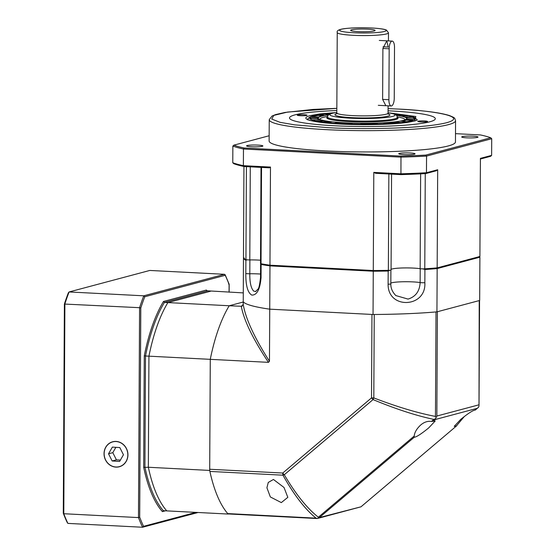<?xml version="1.0" encoding="UTF-8"?>
<svg xmlns="http://www.w3.org/2000/svg" width="555" height="555" viewBox="0 0 555 555"><rect width="100%" height="100%" fill="white"/><g stroke="black" fill="none" stroke-linecap="round" stroke-linejoin="round"><path stroke-width="0.83" d="M385.822 105.7L382.624 99.387L382.894 48.472L386.807 40.827L388.229 47.043L383.033 46.78M374.167 30.962A12.231 1.374 0.3 0 0 375.069 30.532A12.231 1.374 0.3 0 0 365.648 29.061A12.231 1.374 0.3 0 0 351.572 29.797A12.231 1.374 0.3 0 0 350.67 30.407A12.231 1.374 0.3 0 0 360.875 31.725A12.231 1.374 0.3 0 0 374.167 30.962M424.54 120.941A4.891 0.548 0.3 0 0 417.783 121.413A4.891 0.548 0.3 0 0 420.801 121.933A4.891 0.548 0.3 0 0 427.565 121.462A4.891 0.548 0.3 0 0 424.54 120.941M304.015 114.719A4.891 0.548 0.3 0 0 297.258 115.19A4.891 0.548 0.3 0 0 300.276 115.711A4.891 0.548 0.3 0 0 307.04 115.239A4.891 0.548 0.3 0 0 304.015 114.719M335.622 112.589L319.881 113.914L310.106 115.627C304.348 117.23 304.39 118.86 310.238 120.525L322.691 122.648L340.777 124.091C354.208 124.806 368.645 124.875 384.095 124.313L403.076 122.96L414.71 121.025L415.848 116.508L389.256 112.866M390.276 110.903A72.899 8.193 -179.7 0 1 433.906 117.098A72.899 8.193 -179.7 0 1 408.674 124.896A72.899 8.193 -179.7 0 1 334.547 125.749A72.899 8.193 -179.7 0 1 290.931 116.349A72.899 8.193 -179.7 0 1 336.829 110.528A72.899 8.193 0.3 0 0 289.509 117.944A72.899 8.193 0.3 0 0 334.547 125.749A72.899 8.193 0.3 0 0 435.307 118.708A72.899 8.193 0.3 0 0 390.276 110.903A72.899 8.193 0.3 0 0 388.07 110.792A72.899 8.193 -179.7 0 1 390.276 110.903M338.689 122.461A44.719 5.023 0.3 0 0 345.314 122.884A44.719 5.023 0.3 0 0 352.418 123.175L350.704 124.008A52.406 5.89 -179.7 0 1 342.379 123.661A52.406 5.89 -179.7 0 1 334.609 123.175L338.689 122.461L338.689 122.926A44.719 5.023 0.3 0 0 345.314 123.342A44.719 5.023 0.3 0 0 351.523 123.605M327.526 116.508L326.333 116.723A42.416 4.766 0.3 0 0 323.211 117.389A42.416 4.766 0.3 0 0 320.11 119.554M396.527 115.343A44.206 4.967 -179.7 0 1 405.844 119.478A44.206 4.967 -179.7 0 1 345.515 122.828A44.206 4.967 -179.7 0 1 318.958 119.02A44.206 4.967 -179.7 0 1 328.324 114.989M348.797 121.587A35.624 4.003 -179.7 0 1 326.937 118.139A35.624 4.003 -179.7 0 1 327.478 117.001A34.937 3.927 0.3 0 0 349.06 120.726A34.937 3.927 0.3 0 0 397.352 117.355A35.624 4.003 -179.7 0 1 397.886 118.513A35.624 4.003 -179.7 0 1 395.327 119.665A35.624 4.003 -179.7 0 1 348.797 121.587M328.185 117.847A34.937 3.927 0.3 0 0 327.478 118.562L327.741 115.822L328.678 114.67L332.938 113.067L336.823 112.415M412.497 116.855A52.406 5.89 -179.7 0 1 414.814 118.603A52.406 5.89 -179.7 0 1 414.779 118.805L407.099 118.735A44.719 5.023 0.3 0 0 407.127 118.562A44.719 5.023 0.3 0 0 405.15 117.07L412.497 116.855L412.497 117.32L406.142 117.507M395.396 114.51L398.088 114.198A52.406 5.89 -179.7 0 1 408.695 115.808L401.91 116.175A44.719 5.023 0.3 0 0 396.423 115.239M328.72 114.635L324.023 114.122A52.406 5.89 -179.7 0 1 331.501 113.414M311.327 116.744A52.406 5.89 -179.7 0 1 317.987 114.975L324.502 115.468A44.719 5.023 0.3 0 0 318.82 116.98L311.327 116.744M312.319 119.797A52.406 5.89 -179.7 0 1 310.002 118.055A52.406 5.89 -179.7 0 1 310.037 117.847L317.717 117.917A44.719 5.023 0.3 0 0 317.689 118.09A44.719 5.023 0.3 0 0 319.666 119.582L312.319 119.797M326.735 122.454A52.406 5.89 -179.7 0 1 316.121 120.851L322.913 120.477A44.719 5.023 0.3 0 0 331.966 121.85L326.735 122.454M377.816 124.036A52.406 5.89 -179.7 0 1 360.549 124.202L360.819 123.342A44.719 5.023 0.3 0 0 375.555 123.196L377.816 124.036M400.793 122.53A52.406 5.89 -179.7 0 1 386.981 123.654L383.38 122.87A44.719 5.023 0.3 0 0 395.167 121.92L400.793 122.53M413.489 119.908A52.406 5.89 -179.7 0 1 406.836 121.677L400.315 121.184A44.719 5.023 0.3 0 0 405.996 119.672L413.489 119.908M414.765 118.805A52.406 5.89 0.3 0 0 412.497 117.32M406.877 115.905A52.406 5.89 0.3 0 0 398.081 114.663L398.088 114.198M398.081 114.663L396.02 114.899M329.781 114.011A52.406 5.89 0.3 0 0 326.139 114.351M322.76 115.801L317.98 115.44L317.987 114.975M317.98 115.44A52.406 5.89 0.3 0 0 312.375 116.779M310.037 118.257L310.037 117.847M317.689 118.381L310.051 118.312M317.689 118.09L317.689 118.555A44.719 5.023 0.3 0 0 318.674 119.609M322.913 120.477L322.906 120.941L317.939 121.212M322.906 120.941A44.719 5.023 0.3 0 0 329.968 122.079M338.689 122.926L336.483 123.307M360.819 123.342L360.688 124.202M376.651 124.063L375.555 123.661L375.555 123.196M360.819 123.8A44.719 5.023 0.3 0 0 375.555 123.661M398.677 122.766L395.16 122.377L395.167 121.92M385.066 123.238A44.719 5.023 0.3 0 0 395.16 122.377M412.441 120.338L405.996 120.137L405.996 119.672M402.056 121.316A44.719 5.023 0.3 0 0 405.996 120.137M404.699 119.991A42.416 4.766 0.3 0 0 398.497 117.098L397.311 116.876M388.063 112.686L394.251 114.018L396.221 115.058L397.096 116.182L397.345 118.93A34.937 3.927 0.3 0 0 396.638 118.208M382.894 48.472L389.173 48.791A6.986 2.65 -87 0 1 392.198 41.105A6.986 2.65 -87 0 1 394.508 47.369L394.244 98.284A6.986 2.65 -87 0 1 391.539 105.943A6.986 2.65 -87 0 1 391.213 105.977A6.986 2.65 -87 0 1 388.902 99.713L382.624 99.387M389.173 48.791L388.902 99.713M260.607 263.528L261.127 264.464A118.784 13.348 0.3 0 0 269.966 265.887L269.466 361.305L268.447 362.346C252.955 339.022 243.909 320.36 241.307 306.367L243.222 304.418L243.236 301.851A118.784 13.348 0.3 0 0 269.737 309.17A118.784 13.348 0.3 0 1 243.236 301.851L243.465 258.575L244.179 257.895M243.465 258.575A118.784 13.348 0.3 0 0 245.893 260.26L247.065 259.789M317.023 518.53L228.362 513.951A4.655 1.769 93 0 1 227.73 513.59L316.066 518.155C304.979 509.192 293.949 494.873 282.96 475.191A4.655 1.769 -87 0 1 282.759 473.033L371.524 397.879A4.655 0.52 0.3 0 0 373.806 397.928C396.985 406.829 417.533 412.996 435.46 416.416L436.008 311.938A118.784 13.348 0.3 0 1 374.243 314.491L373.806 397.928L373.057 399.586A4.655 1.693 -130.3 0 1 371.524 397.879L371.961 314.442L269.737 309.17L373.043 314.498L373.272 271.222L269.966 265.887L270.396 265.13M260.593 263.632L260.517 277.445A3.496 0.395 0.3 0 0 261.058 277.66C259.997 289.439 256.909 295.253 251.797 295.094C247.697 292.735 245.705 285.52 245.823 273.455L245.893 260.26M390.096 270.209L388.181 271.027A118.784 13.348 0.3 0 1 373.272 271.222L373.383 270.451M422.737 268.856L424.915 269.508A118.784 13.348 0.3 0 0 437.167 268.578L436.591 267.829M373.043 314.498A118.784 13.348 0.3 0 0 436.938 311.854L437.167 268.578L479.895 257.194L479.187 256.479M436.938 311.854L479.666 300.47L479.895 257.194A118.784 13.348 0.3 0 0 479.707 256.993L479.36 256.639M255.779 291.569L253.711 291.125C250.999 288.267 249.695 282.488 249.812 273.775L249.882 259.906M260.517 277.445C259.671 285.069 258.769 289.002 257.832 289.245L255.494 291.618M424.915 269.508L424.846 282.696C426.427 307.997 387.702 309.655 388.112 284.216L388.181 271.027M420.211 268.71L420.135 282.571C419.67 291.25 415.633 296.758 408.029 299.089L395.833 295.572M391.067 269.397A16.303 1.832 -179.7 0 1 413.426 268.086A16.303 1.832 -179.7 0 1 420.142 268.703A3.496 0.395 0.3 0 0 424.769 268.821A118.784 13.348 0.3 0 0 437.167 267.885L479.902 256.493L480.415 158.369L491.619 155.379L491.709 138.715L426.559 156.08L426.469 172.737L437.68 169.754L437.167 267.885M243.943 166.493L243.465 257.881A118.784 13.348 0.3 0 0 245.934 259.587A3.496 0.395 0.3 0 0 249.799 259.906A16.303 1.832 -179.7 0 1 258.193 260.073A16.303 1.832 -179.7 0 1 260.524 260.219M466.741 137.841A8.152 0.916 -179.7 0 1 461.704 136.974A8.152 0.916 -179.7 0 1 472.971 136.183A8.152 0.916 -179.7 0 1 478.008 137.057A8.152 0.916 -179.7 0 1 466.741 137.841M403.79 154.616A8.152 0.916 -179.7 0 1 398.754 153.742A8.152 0.916 -179.7 0 1 410.02 152.958A8.152 0.916 -179.7 0 1 415.057 153.825A8.152 0.916 -179.7 0 1 403.79 154.616M251.602 146.756A8.152 0.916 -179.7 0 1 246.566 145.882A8.152 0.916 -179.7 0 1 257.839 145.098A8.152 0.916 -179.7 0 1 262.876 145.972A8.152 0.916 -179.7 0 1 251.602 146.756M455.454 141.955A93.164 10.469 -179.7 0 1 326.68 150.96A93.164 10.469 -179.7 0 1 269.126 140.984L269.237 119.693A93.164 10.469 -179.7 0 0 326.791 129.669A93.164 10.469 -179.7 0 0 455.565 120.664L455.454 141.955M261.01 167.388L260.503 263.542A3.496 0.395 0.3 0 0 261.037 263.757A118.784 13.348 0.3 0 0 269.966 265.193L373.279 270.528A118.784 13.348 0.3 0 0 388.354 270.327A3.496 0.395 0.3 0 0 391.067 269.959A3.496 0.395 0.3 0 0 391.032 269.91M437.68 169.754L436.161 170.808L425.734 173.59L426.469 172.737A135.087 15.179 0.3 0 1 400.89 173.798L373.792 172.397L373.279 270.528M269.966 265.193L270.479 167.069L243.381 165.667L243.465 149.004L400.981 157.134L400.939 174.617L375.721 173.313L373.792 172.397M270.479 167.069L269.251 167.811L244.04 166.514L243.381 165.667A135.087 15.179 0.3 0 1 232.767 162.74L233.752 163.676A134.157 15.068 0.3 0 0 244.04 166.514M491.709 138.715L490.724 137.779L425.831 155.074L426.559 156.08A135.087 15.179 -179.7 0 1 400.981 157.134L401.036 156.101L244.138 147.998L243.465 149.004A135.087 15.179 -179.7 0 1 232.857 146.076L232.767 162.74M480.408 159.021L490.627 156.295L491.619 155.379M400.939 174.617A134.157 15.068 0.3 0 0 425.734 173.59M232.857 146.076L233.849 145.16L269.154 135.753M490.724 137.779A134.157 15.068 0.3 0 0 480.443 134.941L455.495 133.651M425.831 155.074A134.157 15.068 -179.7 0 1 401.036 156.101M233.849 145.16A134.157 15.068 0.3 0 0 244.138 147.998M464.417 416.423L456.286 426.046L454.219 426.344L460.733 419.393C468.136 413.371 472.943 410.27 475.156 410.076L475.226 409.77M361.118 506.708L456.807 425.699L360.958 506.826L317.446 518.488L319.396 517.565L414.266 437.243L414.196 436.057C414.606 432.317 416.77 428.633 420.697 425.005C424.096 422.105 427.69 420.912 431.485 421.418L435.203 420.974L428.682 427.926C421.28 433.948 416.472 437.049 414.266 437.243L414.196 436.057L318.348 517.211L318.057 518.259M281.316 502.601L270.347 496.947L266.913 487.783L268.273 482.448L273.435 479.464L284.014 487.477L287.823 497.342L281.316 502.601M435.46 416.416L436.14 417.499L436.84 416.035L437.389 311.737L479.222 300.588L479 404.817M479.575 300.394A4.655 0.52 -179.7 0 1 479.222 300.588M268.447 362.346L210.276 359.342L209.7 469.259A4.655 1.769 93 0 0 209.901 471.424L282.96 475.191L284.292 474.74C295.704 494.165 307.061 508.318 318.348 517.211M243.222 304.418C245.615 318.625 254.363 337.593 269.466 361.305M209.7 469.259L282.759 473.033A4.655 1.693 49.7 0 0 284.292 474.74L373.057 399.586C395.68 408.993 415.945 415.598 433.857 419.413L435.488 418.81L435.189 419.531L477.217 408.327L478.424 407.37L479 406.08M165.397 510.808L162.393 511.606L163.35 510.704L166.791 510.884A118.784 45.052 -87 0 1 148.351 467.261A118.784 45.052 93 0 0 166.791 510.884L228.133 514.048A118.784 45.052 -87 0 1 209.693 470.432L148.351 467.261L148.934 356.171L210.276 359.342A118.784 45.052 -87 0 1 229.222 305.756L243.236 302.024L229.222 305.756L167.881 302.593L210.616 291.208L167.881 302.593A118.784 45.052 93 0 0 148.934 356.171A118.784 45.052 -87 0 1 167.881 302.593L164.44 302.413L163.496 301.469L206.404 290.036A119.72 45.406 -87 0 1 207.265 291.035M227.73 513.59A118.784 45.052 -87 0 1 209.901 471.424M241.709 306.298L229.222 305.756A118.784 45.052 -87 0 0 210.276 359.342L209.693 470.432M436.14 417.499L435.488 418.81M475.24 410.089L478.424 407.37M319.396 517.565L360.958 506.826M316.066 518.155L317.446 518.488M243.284 292.894L206.626 290.764M127.934 454.892A12.925 11.87 75.1 0 1 115.919 467.116A12.925 11.87 75.1 0 1 104.042 453.657A12.925 11.87 75.1 0 1 116.057 441.426A12.925 11.87 75.1 0 1 127.934 454.892M206.404 290.036L207.168 291.028L164.44 302.413A118.784 45.052 93 0 0 145.486 355.998L148.934 356.171L148.351 467.261L143.69 467.365L144.272 355.817A119.72 45.406 -87 0 1 163.496 301.469M198.079 512.501L142.566 527.25L67.883 523.393L67.162 522.387A156.281 59.274 -87 0 1 63.291 513.229L64.387 304.05A156.281 59.274 -87 0 1 68.362 292.804L69.091 291.958A157.218 59.628 93 0 0 64.893 303.835L63.79 513.729A157.218 59.628 93 0 0 67.883 523.393M229.062 292.159L229.097 284.465A156.281 59.274 93 0 0 225.226 275.308L144.772 296.752A156.281 59.274 93 0 0 140.79 307.997L139.576 307.692L138.479 517.586L139.694 517.177A156.281 59.274 93 0 0 143.565 526.334L142.566 527.25A157.218 59.628 -87 0 1 138.479 517.586L63.79 513.729L63.291 513.229M224.511 274.302L149.829 270.445L69.091 291.958L143.773 295.815L224.511 274.302L225.226 275.308L225.15 274.746L229.159 284.222M144.772 296.752L143.773 295.815A157.218 59.628 -87 0 0 139.576 307.692L64.387 304.05M163.101 510.732L163.35 510.704A118.784 45.052 93 0 1 144.91 467.081L145.486 355.998L144.272 355.817M229.097 284.465L228.598 283.973L229.097 284.465M115.919 467.005A12.814 11.766 -104.9 0 0 127.823 454.885A12.814 11.766 -104.9 0 0 116.057 441.544A12.814 11.766 -104.9 0 0 104.153 453.664A12.814 11.766 -104.9 0 0 115.919 467.005M108.53 453.803L112.152 460.976L119.609 461.448L123.446 454.746L119.825 447.573L112.367 447.101L108.53 453.803L112.804 452.665L116.425 459.838L112.152 460.976M115.863 447.323L112.804 452.665M116.425 459.838L120.386 460.088M388.438 40.91L388.479 32.828A25.62 2.879 -179.7 0 1 353.063 35.305A25.62 2.879 -179.7 0 1 337.239 32.565L336.816 112.866A25.62 2.879 0.3 0 0 352.647 115.613A25.62 2.879 0.3 0 0 388.056 113.137L388.5 114.177L387.418 113.775M388.292 113.942A27.486 3.087 -179.7 0 1 381.396 117.188A27.486 3.087 -179.7 0 1 351.925 117.653A27.486 3.087 -179.7 0 1 337.357 113.463M371.774 28.007A23.289 2.615 -179.7 0 1 384.393 31.496A23.289 2.615 -179.7 0 1 353.965 32.752A23.289 2.615 -179.7 0 1 341.346 29.269A23.289 2.615 -179.7 0 1 371.774 28.007M388.056 112.72A32.606 3.663 -179.7 0 1 388.417 117.202A32.606 3.663 -179.7 0 1 349.962 118.173A32.606 3.663 -179.7 0 1 336.823 112.457M393.03 113.643A52.871 5.939 -179.7 0 1 408.681 121.441A52.871 5.939 -179.7 0 1 342.199 123.709A52.871 5.939 -179.7 0 1 309.87 118.721A52.871 5.939 -179.7 0 1 331.834 113.324M390.831 283.14A16.303 1.832 0.3 0 1 403.36 281.753A16.303 1.832 0.3 0 1 420.135 282.571A3.496 0.395 0.3 0 0 421.647 282.71A3.496 0.395 0.3 0 0 424.846 282.696M260.538 274.038A16.303 1.832 0.3 0 0 249.812 273.775A3.496 0.395 0.3 0 1 245.823 273.455M261.127 264.464L261.058 277.66M388.112 284.216A3.496 0.395 0.3 0 0 390.831 283.848L390.9 270.077M455.565 120.664C454.302 117.972 456.168 118.319 449.432 115.558C439.865 112.54 422.515 110.362 397.394 109.023L388.084 108.607L397.304 109.03C423.389 109.932 471.452 115.745 446.775 122.683C419.795 129.502 350.788 129.273 327.512 127.622L294.511 124.833L280.011 122.322L271.728 119.054L273.775 115.405L287.629 112.055L336.843 108.35M420.635 173.854L420.142 268.703M425.269 173.611L424.769 268.821M388.861 173.993L388.354 270.327M261.544 167.416L261.037 263.757M249.799 259.906L250.284 166.833M246.42 166.639L245.934 259.587M478.674 404.893L436.84 416.035M241.057 306.367L242.299 306.041M431.485 421.418L433.857 419.413M477.217 408.327L475.156 410.076M433.129 421.273L435.189 419.531M162.393 511.606A119.72 45.406 -87 0 1 143.69 467.365M140.79 307.997L139.694 517.177M143.565 526.334L195.908 512.383M388.098 105.818L388.056 113.137M337.454 113.511L336.365 113.907L336.816 112.866M388.479 32.828L386.488 30.095C386.1 29.942 384.455 28.714 371.878 28C361.243 27.521 352.092 27.743 344.426 28.652C338.952 29.38 336.552 30.685 337.239 32.565M417.332 119.859C416.694 119.762 419.427 120.338 407.516 122.371C392.975 124.57 363.879 125.326 340.86 124.084C325.154 123.21 314.616 121.892 309.246 120.13L307.477 119.283L307.664 119.894M417.096 120.026L415.14 117.646L407.994 115.509L392.933 113.615M331.932 113.296L313.894 115.648L310.758 116.599L308.254 118.25L307.706 119.45M378.302 105.311L391.213 105.977M379.287 40.439L392.198 41.105M395.861 295.607A16.303 16.303 0 0 0 395.972 295.704C392.427 292.145 390.713 288.191 390.831 283.848M336.843 108.336L313.277 109.411L285.034 112.443L275.648 114.573L272.061 116.023L269.237 119.693M391.566 174.131L391.067 269.959M479.02 405.483L479.569 300.498M229.173 284.292L229.132 292.159"/></g></svg>
